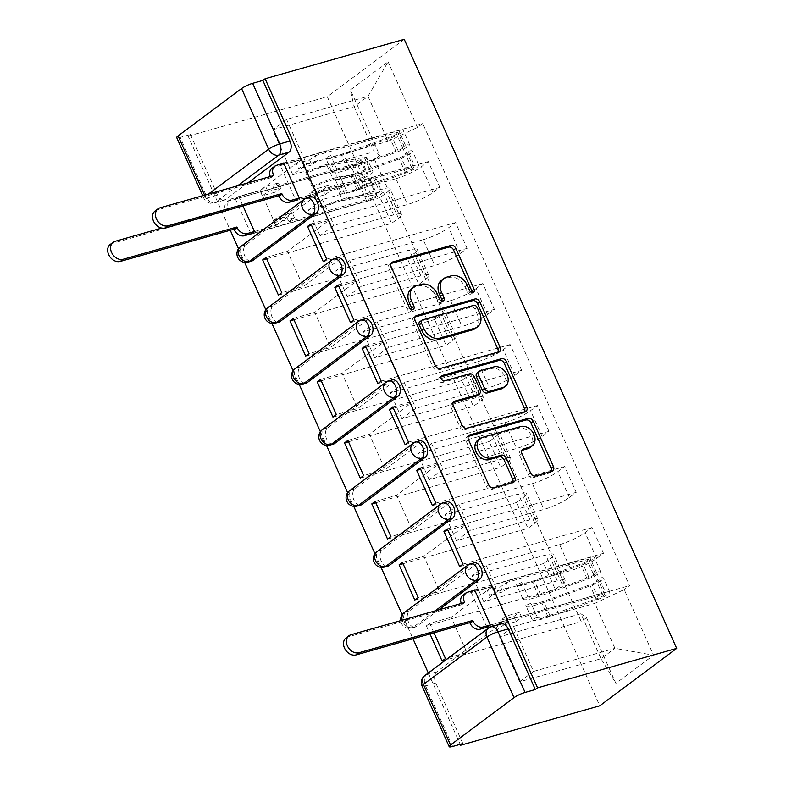 <?xml version="1.0" encoding="UTF-8"?>
<svg xmlns="http://www.w3.org/2000/svg" width="786" height="786" viewBox="0 0 786 786"><rect width="100%" height="100%" fill="white"/><g stroke="black" fill="none" stroke-linecap="round" stroke-linejoin="round"><path stroke-width="0.59" stroke-dasharray="3.93 2.95" d="M441.565 280.199A13.676 10.473 53.3 0 1 444.247 278.883L449.101 277.507A13.676 10.473 53.3 0 1 464.948 286.851L467.306 292.127A2.997 2.289 53.3 0 0 470.775 294.17A2.997 2.289 53.3 0 0 471.364 293.876A2.997 2.289 53.3 0 0 472.111 292.539M390.956 263.507L390.396 263.664A4.274 3.272 53.3 0 0 389.561 264.076A4.274 3.272 53.3 0 0 388.883 268.419L407.119 309.193A2.997 2.289 53.3 0 0 410.587 311.236A2.997 2.289 53.3 0 0 411.176 310.951A2.997 2.289 53.3 0 0 411.923 309.615M411.471 288.737A13.676 10.473 53.3 0 1 414.153 287.411L419.007 286.035A13.676 10.473 53.3 0 1 434.855 295.379L437.213 300.655A2.997 2.289 53.3 0 0 440.681 302.698A2.997 2.289 53.3 0 0 441.27 302.413A2.997 2.289 53.3 0 0 442.017 301.077M474.076 562.914A8.705 5.374 -105.8 0 0 472.956 563.474L409.477 610.84A8.705 5.374 -105.8 0 0 408.484 622.011A8.705 5.374 -105.8 0 0 415.342 627.041A8.705 5.374 -105.8 0 0 416.472 626.481L412.846 627.503A8.705 5.374 74.2 0 1 411.717 628.063A8.705 5.374 74.2 0 1 404.859 623.033A8.705 5.374 74.2 0 1 405.851 611.872L469.33 564.505A8.705 5.374 74.2 0 1 470.45 563.945M446.802 501.93A8.705 5.374 -105.8 0 0 445.682 502.49L382.192 549.856A8.705 5.374 -105.8 0 0 381.2 561.017A8.705 5.374 -105.8 0 0 388.068 566.048M419.518 440.936A8.705 5.374 -105.8 0 0 418.398 441.496L354.908 488.863A8.705 5.374 -105.8 0 0 353.926 500.034A8.705 5.374 -105.8 0 0 360.784 505.064M392.234 379.952A8.705 5.374 -105.8 0 0 391.114 380.512L327.624 427.879A8.705 5.374 -105.8 0 0 326.642 439.04A8.705 5.374 -105.8 0 0 333.5 444.07M364.959 318.959A8.705 5.374 -105.8 0 0 363.83 319.519L300.35 366.885A8.705 5.374 -105.8 0 0 299.358 378.056A8.705 5.374 -105.8 0 0 306.226 383.087M337.675 257.975A8.705 5.374 -105.8 0 0 336.555 258.535L273.066 305.901A8.705 5.374 -105.8 0 0 272.074 317.063A8.705 5.374 -105.8 0 0 278.942 322.093M310.391 196.981A8.705 5.374 -105.8 0 0 309.271 197.541L245.782 244.908A8.705 5.374 -105.8 0 0 244.8 256.079A8.705 5.374 -105.8 0 0 251.658 261.109M462.875 743.595L435.768 682.995A8.705 5.374 74.2 0 1 436.751 671.833L500.24 624.467L490.022 627.366A8.705 5.374 74.2 0 1 491.142 626.806M237.569 185.82L215.276 202.454A8.705 5.374 74.2 0 1 214.156 203.014A8.705 5.374 74.2 0 1 207.298 197.984L180.191 137.393L190.409 134.494L188.168 136.165L230.259 230.259M238.531 248.749L244.633 262.406M265.806 309.743L271.917 323.39M293.09 370.727L299.201 384.383M320.374 431.72L326.475 445.367M347.658 492.704L353.759 506.361M374.932 553.698L381.043 567.345M402.216 614.681L412.994 638.772M428.291 672.983L460.213 744.342M188.168 136.165L327.29 96.707L599.757 705.808M247.796 182.922L225.494 199.556L215.276 202.454A8.705 6.671 53.3 0 1 205.185 196.51L208.428 194.083M404.24 39.3L327.29 96.707M180.191 137.393A8.705 1.572 -24.1 0 1 176.722 137.599M395.947 178.697A20.033 3.616 155.9 0 0 421.434 166.701L428.272 161.592L439.816 187.402L432.978 192.501A20.033 3.616 -24.1 0 1 407.492 204.498L333.971 225.356L320.059 235.731L393.58 214.883A20.033 3.616 -24.1 0 1 401.548 214.401A20.033 3.616 -24.1 0 1 398.423 218.282L391.585 223.381L380.041 197.581L386.889 192.472A20.033 3.616 155.9 0 0 390.003 188.601A20.033 3.616 155.9 0 0 382.035 189.072L308.525 209.931L322.427 199.546L395.947 178.697L407.492 204.498M251.137 234.14L380.041 197.581M254.507 231.624L275.935 225.553L317.436 194.584L301.696 159.401L280.268 165.473L295.88 200.371M296.008 200.666L317.436 194.584M299.368 198.151L428.272 161.592M310.912 223.951L439.816 187.402M311.531 225.336L328.98 220.385L287.47 251.353L303.209 286.536L281.781 292.618M266.041 257.425L287.47 251.353M266.66 258.81L391.585 223.381M423.232 239.691A20.033 3.616 155.9 0 0 448.718 227.685L455.556 222.585L467.1 248.386L460.252 253.495A20.033 3.616 -24.1 0 1 434.776 265.491L361.255 286.34L347.343 296.715L420.864 275.866A20.033 3.616 -24.1 0 1 428.832 275.385A20.033 3.616 -24.1 0 1 425.707 279.266L418.869 284.375L407.325 258.565L414.163 253.465A20.033 3.616 155.9 0 0 417.287 249.584A20.033 3.616 155.9 0 0 409.319 250.066L335.799 270.915L349.711 260.539L423.232 239.691L434.776 265.491M278.421 295.123L407.325 258.565M323.282 261.65L344.72 255.578L303.209 286.536M326.652 259.144L455.556 222.585M338.196 284.945L467.1 248.386M338.815 286.32L356.255 281.378L314.754 312.337L330.493 347.53L309.065 353.602M293.325 318.418L314.754 312.337M293.944 319.794L418.869 284.375M450.516 300.674A20.033 3.616 155.9 0 0 475.992 288.678L482.84 283.569L494.384 309.379L487.536 314.479A20.033 3.616 -24.1 0 1 462.05 326.475L388.53 347.333L374.627 357.709L448.148 336.86A20.033 3.616 -24.1 0 1 456.106 336.379A20.033 3.616 -24.1 0 1 452.991 340.259L446.153 345.359L434.609 319.558L441.447 314.449A20.033 3.616 155.9 0 0 444.571 310.578A20.033 3.616 155.9 0 0 436.603 311.05L363.083 331.898L376.995 321.523L450.516 300.674L462.05 326.475M305.705 356.117L434.609 319.558M350.566 322.643L371.994 316.562L330.493 347.53M353.936 320.128L482.84 283.569M365.47 345.928L494.384 309.379M366.089 347.314L383.539 342.362L342.038 373.33L357.777 408.514L336.349 414.595M320.609 379.402L342.038 373.33M321.228 380.788L446.153 345.359M477.79 361.668A20.033 3.616 155.9 0 0 503.276 349.662L510.124 344.563L521.658 370.363L514.82 375.472A20.033 3.616 -24.1 0 1 489.334 387.469L415.814 408.317L401.911 418.692L475.422 397.844A20.033 3.616 -24.1 0 1 483.39 397.362A20.033 3.616 -24.1 0 1 480.275 401.243L473.427 406.352L461.893 380.542L468.731 375.443A20.033 3.616 155.9 0 0 471.846 371.562A20.033 3.616 155.9 0 0 463.887 372.043L390.367 392.892L404.269 382.517L477.79 361.668L489.334 387.469M332.979 417.101L461.893 380.542M377.85 383.627L399.278 377.555L357.777 408.514M381.21 381.122L510.124 344.563M392.754 406.922L521.658 370.363M393.373 408.298L410.823 403.356L369.322 434.314L385.061 469.507L363.633 475.579M347.893 440.396L369.322 434.314M348.512 441.771L473.427 406.352M505.074 422.652A20.033 3.616 155.9 0 0 530.56 410.656L537.398 405.547L548.942 431.347L542.104 436.456A20.033 3.616 -24.1 0 1 516.618 448.452L443.098 469.311L429.185 479.686L502.706 458.837A20.033 3.616 -24.1 0 1 510.674 458.356A20.033 3.616 -24.1 0 1 507.55 462.227L500.711 467.336L489.167 441.536L496.015 436.427A20.033 3.616 155.9 0 0 499.13 432.555A20.033 3.616 155.9 0 0 491.162 433.027L417.651 453.876L431.553 443.5L505.074 422.652L516.618 448.452M360.263 478.094L489.167 441.536M405.134 444.621L426.562 438.539L385.061 469.507M408.494 442.105L537.398 405.547M420.038 467.906L548.942 431.347M420.657 469.291L438.107 464.339L396.596 495.308L412.336 530.491L390.907 536.573M375.168 501.38L396.596 495.308M375.787 502.765L500.711 467.336M532.358 483.645A20.033 3.616 155.9 0 0 557.844 471.639L564.682 466.54L576.226 492.341L569.378 497.45A20.033 3.616 -24.1 0 1 543.902 509.446L470.382 530.295L456.47 540.67L529.99 519.821A20.033 3.616 -24.1 0 1 537.958 519.34A20.033 3.616 -24.1 0 1 534.834 523.221L527.995 528.33L516.451 502.519L523.289 497.42A20.033 3.616 155.9 0 0 526.414 493.539A20.033 3.616 155.9 0 0 518.446 494.021L444.925 514.869L458.837 504.494L532.358 483.645L543.902 509.446M387.547 539.078L516.451 502.519M432.408 505.604L453.836 499.532L412.336 530.491M435.778 503.099L564.682 466.54M447.322 528.899L576.226 492.341M447.941 530.275L465.381 525.333L423.88 556.292L439.62 591.485L418.191 597.557M402.452 562.373L423.88 556.292M403.071 563.749L527.995 528.33M559.642 544.629A20.033 3.616 155.9 0 0 585.118 532.633L591.966 527.524L603.51 553.324L596.662 558.433A20.033 3.616 -24.1 0 1 571.176 570.43L497.656 591.278L483.754 601.663L557.274 580.815A20.033 3.616 -24.1 0 1 565.232 580.333A20.033 3.616 -24.1 0 1 562.118 584.204L555.28 589.313L543.735 563.513L550.573 558.404A20.033 3.616 155.9 0 0 553.698 554.533A20.033 3.616 155.9 0 0 545.73 555.004L472.209 575.853L486.121 565.478L559.642 544.629L571.176 570.43M414.831 600.072L543.735 563.513M459.692 566.598L481.12 560.516L439.62 591.485M463.062 564.083L591.966 527.524M474.597 589.883L603.51 553.324M473.899 590.404L471.236 592.398L492.665 586.317L451.164 617.285L466.904 652.468L445.475 658.55M433.97 632.818L429.736 623.357L451.164 617.285M429.736 623.357L426.366 625.872L555.28 589.313M486.121 565.478L497.656 591.278M458.837 504.494L470.382 530.295M431.553 443.5L443.098 469.311M404.269 382.517L415.814 408.317M376.995 321.523L388.53 347.333M349.711 260.539L361.255 286.34M322.427 199.546L333.971 225.356M438.765 609.848L416.472 626.481M483.754 601.663L472.209 575.853M456.47 540.67L444.925 514.869M429.185 479.686L417.651 453.876M401.911 418.692L390.367 392.892M374.627 357.709L363.083 331.898M347.343 296.715L335.799 270.915M320.059 235.731L308.525 209.931M292.785 174.738L272.673 129.778L286.576 119.403L368.005 96.314L388.117 141.274L306.687 164.362L292.785 174.738L374.215 151.649L354.103 106.69L368.005 96.314L388.107 61.76L350.418 89.879L379.795 155.559L374.215 151.649M286.576 119.403L306.687 164.362M272.673 129.778L354.103 106.69L350.418 89.879M580.923 613.748L499.493 636.847L513.396 626.471L533.507 671.431L614.947 648.332L601.035 658.707L580.923 613.748L586.503 617.668L581.237 621.598L374.529 159.499L379.795 155.559M586.503 617.668L615.89 683.348L653.579 655.229L624.192 589.549L594.835 603.373L614.947 648.332L653.579 655.229M388.117 141.274L417.484 127.44L422.76 123.51L629.468 585.619L624.192 589.549M417.484 127.44L388.107 61.76M533.507 671.431L519.605 681.806L601.035 658.707L615.89 683.348M513.396 626.471L594.835 603.373M519.605 681.806L499.493 636.847M283.628 162.967L422.76 123.51M282.931 163.488L280.268 165.473M242.992 205.903L238.767 196.441L260.195 190.359L301.696 159.401M238.767 196.441L235.397 198.946L374.529 159.499M426.366 625.872L429.981 633.948M442.105 661.055L581.237 621.598M235.397 198.946L251.009 233.845M490.336 625.067L629.468 585.619M260.195 190.359L275.935 225.553M486.976 627.582L508.404 621.5L466.904 652.468M501.36 623.907A8.705 5.374 -105.8 0 0 500.24 624.467M190.409 134.494L217.516 195.085A8.705 5.374 -105.8 0 0 224.374 200.116A8.705 5.374 -105.8 0 0 225.494 199.556M471.236 592.398L486.848 627.297M344.72 255.578L328.98 220.385M371.994 316.562L356.255 281.378M399.278 377.555L383.539 342.362M426.562 438.539L410.823 403.356M453.836 499.532L438.107 464.339M481.12 560.516L465.381 525.333M508.404 621.5L492.665 586.317M414.9 317.043L414.35 317.2A4.274 3.272 53.3 0 0 413.505 317.613A4.274 3.272 53.3 0 0 412.827 321.955L433.086 367.239A4.274 3.272 53.3 0 0 438.038 370.157L496.28 353.631A4.274 3.272 53.3 0 0 497.125 353.228A4.274 3.272 53.3 0 0 497.97 352.118M475.216 328.568A13.676 10.473 53.3 0 0 477.397 314.665L474.901 309.104A2.997 2.289 53.3 0 0 471.443 307.061L473.683 305.39M419.724 321.847A2.997 2.289 53.3 0 1 420.314 321.562L471.443 307.061M453.178 402.619L452.628 402.776A4.274 3.272 53.3 0 0 451.783 403.189A4.274 3.272 53.3 0 0 451.105 407.531L459.771 426.906A4.274 3.272 53.3 0 0 464.732 429.824L522.975 413.308A4.274 3.272 53.3 0 0 523.82 412.896A4.274 3.272 53.3 0 0 524.665 411.795M477.092 395.663A4.274 3.272 53.3 0 0 477.77 391.32L472.022 378.459A4.274 3.272 53.3 0 0 467.061 375.541L442.469 382.517L444.719 380.846M441.015 376.877L440.072 377.142A2.997 2.289 53.3 0 0 439.482 377.437A2.997 2.289 53.3 0 0 439.197 380.846A2.997 2.289 53.3 0 0 442.469 382.517M503.011 388.019A11.436 8.754 53.3 0 0 504.091 374.971A11.436 8.754 53.3 0 0 491.574 368.595L493.824 366.915M477.23 372.839A4.274 3.272 53.3 0 1 478.065 372.426L491.574 368.595M521.776 450.407L521.226 450.565A4.274 3.272 53.3 0 0 520.391 450.977A4.274 3.272 53.3 0 0 519.703 455.32L528.379 474.695A4.274 3.272 53.3 0 0 533.33 477.613L549.669 472.985A4.274 3.272 53.3 0 0 550.505 472.573A4.274 3.272 53.3 0 0 551.359 471.462M529.862 447.647A11.436 8.754 53.3 0 0 530.943 434.599A11.436 8.754 53.3 0 0 518.436 428.223L520.676 426.543M477.839 440.199A11.436 8.754 53.3 0 1 480.089 439.089L518.436 428.223M468.289 436.387L467.729 436.544A4.274 3.272 53.3 0 0 466.894 436.957A4.274 3.272 53.3 0 0 466.216 441.3L486.465 486.583A4.274 3.272 53.3 0 0 491.417 489.501L511.165 483.901A4.274 3.272 53.3 0 0 512 483.488A4.274 3.272 53.3 0 0 512.855 482.388M254.458 231.526L275.621 225.523L273.351 220.434L278.951 216.258L281.231 221.338L294.416 217.594L288.806 221.78L286.536 216.7L273.351 220.434M275.621 225.523L281.231 221.338M262.327 195.812L260.058 190.723L265.668 186.537L267.938 191.627L262.327 195.812L275.513 192.069L273.243 186.989L354.014 164.078A5.227 0.943 155.9 0 0 359.114 161.926A5.227 0.943 155.9 0 0 361.481 159.941A5.227 0.943 155.9 0 0 360.342 159.843L327.114 165.758A20.465 3.694 155.9 0 0 307.277 173.058L313.575 187.137A20.465 3.694 -24.1 0 1 333.402 179.837L366.64 173.912A5.227 0.943 -24.1 0 1 367.769 174.011A5.227 0.943 -24.1 0 1 365.411 176.005A5.227 0.943 -24.1 0 1 360.312 178.157L363.279 184.798L360.371 186.98L366.659 201.049L251.834 233.609M288.806 221.78L369.577 198.878A5.227 0.943 155.9 0 0 374.676 196.716A5.227 0.943 155.9 0 0 377.044 194.731A5.227 0.943 155.9 0 0 375.914 194.633L342.676 200.558A20.465 3.694 155.9 0 0 322.84 207.858L321.297 207.455A26.125 4.716 -24.1 0 1 346.616 198.141L379.854 192.216A10.886 1.965 -24.1 0 1 382.212 192.423A10.886 1.965 -24.1 0 1 377.29 196.559A10.886 1.965 -24.1 0 1 366.659 201.049M322.84 207.858L316.542 193.778A20.465 3.694 -24.1 0 1 336.379 186.479L369.617 180.554A5.227 0.943 -24.1 0 1 370.746 180.662A5.227 0.943 -24.1 0 1 368.379 182.647A5.227 0.943 -24.1 0 1 363.279 184.798L369.577 198.878M316.542 193.778L314.999 193.376L321.297 207.455M314.999 193.376A26.125 4.716 -24.1 0 1 340.318 184.062L373.556 178.137A10.886 1.965 -24.1 0 1 375.914 178.343A10.886 1.965 -24.1 0 1 370.992 182.49A10.886 1.965 -24.1 0 1 360.371 186.98L357.394 180.328A10.886 1.965 -24.1 0 0 368.015 175.848A10.886 1.965 -24.1 0 0 372.937 171.702A10.886 1.965 -24.1 0 0 370.579 171.495L337.351 177.42A26.125 4.716 -24.1 0 0 312.022 186.734L313.575 187.137M260.058 190.723L231.703 198.77A8.705 6.671 53.3 0 0 229.993 199.605A8.705 6.671 53.3 0 0 228.608 208.457L228.873 209.047L161.72 228.087M307.277 173.058L305.734 172.655L312.022 186.734M305.734 172.655A26.125 4.716 -24.1 0 1 331.053 163.341L364.291 157.416A10.886 1.965 -24.1 0 1 366.64 157.622A10.886 1.965 -24.1 0 1 361.717 161.769A10.886 1.965 -24.1 0 1 351.096 166.259L228.785 200.941L231.703 198.77M110.246 244.436A10.012 7.673 -126.7 0 1 112.211 243.473L225.955 211.218L225.69 210.628A8.705 6.671 -126.7 0 1 227.075 201.786A8.705 6.671 -126.7 0 1 228.785 200.941M267.938 191.627L281.123 187.883L278.853 182.804L265.668 186.537M278.853 182.804L273.243 186.989M281.123 187.883L275.513 192.069M294.416 217.594L292.146 212.515L286.536 216.7M292.146 212.515L278.951 216.258M354.014 164.078L360.312 178.157L357.394 180.328L351.096 166.259M225.955 211.218L228.873 209.047M273.734 175.563L270.816 177.744L270.561 177.155A8.705 6.671 -126.7 0 1 270.305 176.545M271.946 168.302A8.705 6.671 -126.7 0 1 273.656 167.467L302.011 159.43L304.28 164.51L298.67 168.695L296.401 163.616L309.586 159.872L315.196 155.687L317.465 160.766L304.28 164.51M302.011 159.43L296.401 163.616M315.294 189.141L317.573 194.221L311.963 198.406L309.684 193.327L315.294 189.141L328.489 185.398L330.759 190.487L411.53 167.575A5.227 0.943 -24.1 0 1 413.603 167.447A5.227 0.943 -24.1 0 1 407.286 171.23L358.897 188.453A20.465 3.694 -24.1 0 1 346.312 190.379A20.465 3.694 -24.1 0 1 346.302 190.35L340.004 176.28A20.465 3.694 155.9 0 0 340.014 176.3A20.465 3.694 155.9 0 0 352.6 174.374L400.988 157.151A5.227 0.943 155.9 0 0 407.315 153.378A5.227 0.943 155.9 0 0 405.232 153.506L402.265 146.854L405.173 144.683L398.885 130.604L283.756 163.252M315.196 155.687L395.967 132.785A5.227 0.943 -24.1 0 1 398.04 132.657A5.227 0.943 -24.1 0 1 391.713 136.43L343.335 153.653A20.465 3.694 -24.1 0 1 330.749 155.579A20.465 3.694 -24.1 0 1 330.739 155.559L325.561 157.858A26.125 4.716 155.9 0 0 325.581 157.888A26.125 4.716 155.9 0 0 341.645 155.441L390.033 138.208A10.886 1.965 155.9 0 0 403.208 130.348A10.886 1.965 155.9 0 0 398.885 130.604M337.037 169.658L330.749 155.579L337.027 169.629A20.465 3.694 155.9 0 0 337.037 169.658A20.465 3.694 155.9 0 0 349.623 167.732L398.011 150.509A5.227 0.943 155.9 0 0 404.338 146.727A5.227 0.943 155.9 0 0 402.265 146.854L395.967 132.785M337.027 169.629L331.859 171.938L325.561 157.858M331.859 171.938A26.125 4.716 155.9 0 0 331.869 171.967A26.125 4.716 155.9 0 0 347.943 169.511L396.331 152.287A10.886 1.965 155.9 0 0 409.506 144.418A10.886 1.965 155.9 0 0 405.173 144.683L408.15 151.325A10.886 1.965 155.9 0 1 412.483 151.069A10.886 1.965 155.9 0 1 399.298 158.929L350.91 176.152A26.125 4.716 155.9 0 1 334.846 178.609A26.125 4.716 155.9 0 1 334.836 178.579L340.004 176.28M317.573 194.221L296.705 200.135M155.117 210.962A10.012 7.673 -126.7 0 1 157.082 210L270.816 177.744M346.302 190.35L341.124 192.658L334.836 178.579M334.846 178.609L341.144 192.688A26.125 4.716 155.9 0 0 341.144 192.688A26.125 4.716 155.9 0 0 357.208 190.232L405.596 173.008A10.886 1.965 155.9 0 0 418.771 165.139A10.886 1.965 155.9 0 0 414.448 165.404L299.319 198.052M309.684 193.327L322.879 189.583L325.149 194.663L311.963 198.406M325.149 194.663L330.759 190.487M322.879 189.583L328.489 185.398M309.586 159.872L311.855 164.952L317.465 160.766M311.855 164.952L298.67 168.695M411.53 167.575L405.232 153.506L408.15 151.325L414.448 165.404M464.703 602.489L461.795 604.66L461.529 604.08A8.705 6.671 -126.7 0 1 461.274 603.461M462.915 595.228A8.705 6.671 -126.7 0 1 464.624 594.383L492.979 586.346L495.249 591.426L489.639 595.611L487.369 590.532L500.554 586.788L506.164 582.603L508.434 587.692L495.249 591.426M492.979 586.346L487.369 590.532M506.263 616.057L508.542 621.146L502.932 625.322L500.662 620.242L506.263 616.057L519.458 612.323L521.727 617.403L602.498 594.491A5.227 0.943 -24.1 0 1 604.581 594.373A5.227 0.943 -24.1 0 1 598.254 598.146L549.866 615.369A20.465 3.694 -24.1 0 1 537.28 617.295A20.465 3.694 -24.1 0 1 537.27 617.275L530.972 603.196A20.465 3.694 155.9 0 0 530.982 603.226A20.465 3.694 155.9 0 0 543.568 601.3L591.956 584.077A5.227 0.943 155.9 0 0 598.284 580.294A5.227 0.943 155.9 0 0 596.201 580.422L593.233 573.78L596.152 571.599L589.854 557.529L474.724 590.178M506.164 582.603L586.936 559.701A5.227 0.943 -24.1 0 1 589.009 559.573A5.227 0.943 -24.1 0 1 582.691 563.356L534.303 580.579A20.465 3.694 -24.1 0 1 521.717 582.505A20.465 3.694 -24.1 0 1 521.707 582.475L516.53 584.784A26.125 4.716 155.9 0 0 516.549 584.813A26.125 4.716 155.9 0 0 532.613 582.357L581.001 565.134A10.886 1.965 155.9 0 0 594.177 557.264A10.886 1.965 155.9 0 0 589.854 557.529M521.707 582.475L527.995 596.554A20.465 3.694 155.9 0 0 528.015 596.574A20.465 3.694 155.9 0 0 540.601 594.648L588.979 577.425A5.227 0.943 155.9 0 0 595.307 573.652A5.227 0.943 155.9 0 0 593.233 573.78L586.936 559.701M521.717 582.505L528.015 596.574L522.828 598.853L516.53 584.784M522.828 598.853A26.125 4.716 155.9 0 0 522.847 598.883A26.125 4.716 155.9 0 0 538.911 596.427L587.299 579.203A10.886 1.965 155.9 0 0 600.475 571.343A10.886 1.965 155.9 0 0 596.152 571.599L599.119 578.25A10.886 1.965 155.9 0 1 603.452 577.985A10.886 1.965 155.9 0 1 590.266 585.855L541.888 603.078A26.125 4.716 155.9 0 1 525.814 605.534A26.125 4.716 155.9 0 1 525.805 605.505L530.972 603.196L537.28 617.295M508.542 621.146L487.674 627.061M346.086 637.888A10.012 7.673 -126.7 0 1 348.051 636.915L461.795 604.66M537.27 617.275L532.102 619.574L525.805 605.505M532.102 619.574A26.125 4.716 155.9 0 0 532.112 619.604A26.125 4.716 155.9 0 0 548.176 617.148L596.564 599.924A10.886 1.965 155.9 0 0 609.749 592.055A10.886 1.965 155.9 0 0 605.417 592.32L490.297 624.968M500.662 620.242L513.847 616.499L516.117 621.588L502.932 625.322M516.117 621.588L521.727 617.403M513.847 616.499L519.458 612.323M500.554 586.788L502.834 591.878L508.434 587.692M502.834 591.878L489.639 595.611M602.498 594.491L596.201 580.422L599.119 578.25L605.417 592.32M409.477 610.84L405.851 611.872A8.705 6.671 53.3 0 0 404.142 612.707M384.442 567.079A8.705 5.374 74.2 0 1 377.575 562.049A8.705 5.374 74.2 0 1 378.567 550.878L442.046 503.512A8.705 5.374 74.2 0 1 443.176 502.952M382.192 549.856L378.567 550.878A8.705 6.671 53.3 0 0 376.858 551.723M357.158 506.086A8.705 5.374 74.2 0 1 350.291 501.055A8.705 5.374 74.2 0 1 351.283 489.894L414.772 442.528A8.705 5.374 74.2 0 1 415.892 441.968M354.908 488.863L351.283 489.894A8.705 6.671 53.3 0 0 349.574 490.729M329.874 445.102A8.705 5.374 74.2 0 1 323.017 440.072A8.705 5.374 74.2 0 1 323.999 428.901L387.488 381.534A8.705 5.374 74.2 0 1 388.608 380.974M327.624 427.879L323.999 428.901A8.705 6.671 53.3 0 0 322.289 429.745M302.59 384.108A8.705 5.374 74.2 0 1 295.733 379.078A8.705 5.374 74.2 0 1 296.725 367.917L360.204 320.55A8.705 5.374 74.2 0 1 361.324 319.99M300.35 366.885L296.725 367.917A8.705 6.671 53.3 0 0 295.015 368.752M275.316 323.125A8.705 5.374 74.2 0 1 268.448 318.094A8.705 5.374 74.2 0 1 269.441 306.923L332.92 259.557A8.705 5.374 74.2 0 1 334.05 258.997M273.066 305.901L269.441 306.923A8.705 6.671 53.3 0 0 267.731 307.768M248.032 262.131A8.705 5.374 74.2 0 1 241.164 257.101A8.705 5.374 74.2 0 1 242.157 245.939L305.646 198.573A8.705 5.374 74.2 0 1 306.766 198.013M245.782 244.908L242.157 245.939A8.705 6.671 53.3 0 0 240.447 246.775M436.751 671.833L426.533 674.732L490.022 627.366A8.705 6.671 -126.7 0 0 488.312 628.201M204.596 195.174L205.185 196.51A8.705 1.572 155.9 0 0 203.829 198.19A8.705 1.572 155.9 0 0 207.298 197.984L217.516 195.085M534.834 523.221L523.289 497.42M507.55 462.227L496.015 436.427M480.275 401.243L468.731 375.443M452.991 340.259L441.447 314.449M425.707 279.266L414.163 253.465M398.423 218.282L386.889 192.472M562.118 584.204L550.573 558.404M435.139 610.869L412.846 627.503A8.705 6.671 -126.7 0 1 402.746 621.559A8.705 6.671 53.3 0 1 402.255 620.203M472.956 563.474L469.33 564.505A8.705 6.671 -126.7 0 0 467.621 565.34M445.682 502.49L442.046 503.512A8.705 6.671 -126.7 0 0 440.337 504.357M418.398 441.496L414.772 442.528A8.705 6.671 -126.7 0 0 413.063 443.363M391.114 380.512L387.488 381.534A8.705 6.671 -126.7 0 0 385.779 382.379M363.83 319.519L360.204 320.55A8.705 6.671 -126.7 0 0 358.495 321.386M336.555 258.535L332.92 259.557A8.705 6.671 -126.7 0 0 331.211 260.402M309.271 197.541L305.646 198.573A8.705 6.671 -126.7 0 0 303.936 199.408M557.274 580.815L545.73 555.004M529.99 519.821L518.446 494.021M569.378 497.45L557.844 471.639M502.706 458.837L491.162 433.027M542.104 436.456L530.56 410.656M475.422 397.844L463.887 372.043M514.82 375.472L503.276 349.662M448.148 336.86L436.603 311.05M487.536 314.479L475.992 288.678M420.864 275.866L409.319 250.066M460.252 253.495L448.718 227.685M393.58 214.883L382.035 189.072M432.978 192.501L421.434 166.701M596.662 558.433L585.118 532.633M435.768 682.995L425.55 685.893A8.705 5.374 74.2 0 1 426.533 674.732A8.705 6.671 -126.7 0 0 424.823 675.567M452.648 746.494L425.55 685.893A8.705 1.572 155.9 0 1 422.082 686.099M464.948 286.851L467.189 285.171M449.101 277.507L451.341 275.827M444.247 278.883L446.487 277.203M437.213 300.655L439.462 298.985M434.855 295.379L437.095 293.709M419.007 286.035L421.247 284.365M414.153 287.411L416.393 285.74M407.119 309.193L409.359 307.523M388.883 268.419L391.123 266.749M390.396 263.664L391.173 263.094M467.306 292.127L469.556 290.447M496.28 353.631L498.53 351.961M438.038 370.157L440.278 368.477M433.086 367.239L435.326 365.559M412.827 321.955L415.067 320.275M414.35 317.2L415.116 316.62M474.901 309.104L477.151 307.434M420.314 321.562L422.554 319.882M477.397 314.665L479.637 312.995M522.975 413.308L525.225 411.638M464.732 429.824L466.972 428.154M459.771 426.906L462.021 425.236M451.105 407.531L453.345 405.851M452.628 402.776L453.394 402.196M477.77 391.32L480.01 389.65M472.022 378.459L474.263 376.789M467.061 375.541L469.311 373.871M440.072 377.142L441.28 376.239M478.065 372.426L480.315 370.746M528.379 474.695L530.619 473.025M519.703 455.32L521.953 453.64M521.226 450.565L521.992 449.985M480.089 439.089L482.329 437.419M511.165 483.901L513.405 482.231M491.417 489.501L493.667 487.821M486.465 486.583L488.715 484.903M466.216 441.3L468.456 439.62M467.729 436.544L468.505 435.965M549.669 472.985L551.91 471.305M533.33 477.613L535.571 475.943M369.617 180.554L375.914 194.633M336.379 186.479L342.676 200.558M340.318 184.062L346.616 198.141M373.556 178.137L379.854 192.216M360.342 159.843L366.64 173.912M327.114 165.758L333.402 179.837M331.053 163.341L337.351 177.42M364.291 157.416L370.579 171.495M225.69 210.628L228.608 208.457M112.211 243.473L115.129 241.302M272.044 176.044L270.561 177.155M398.011 150.509L391.713 136.43M349.623 167.732L343.335 153.653M347.943 169.511L341.645 155.441M396.331 152.287L390.033 138.208M407.286 171.23L400.988 157.151M358.897 188.453L352.6 174.374M357.208 190.232L350.91 176.152M405.596 173.008L399.298 158.929M276.574 165.296L273.656 167.467M160 207.828L157.082 210M463.013 602.97L461.529 604.08M588.979 577.425L582.691 563.356M540.601 594.648L534.303 580.579M538.911 596.427L532.613 582.357M587.299 579.203L581.001 565.134M598.254 598.146L591.956 584.077M549.866 615.369L543.568 601.3M548.176 617.148L541.888 603.078M596.564 599.924L590.266 585.855M467.542 592.212L464.624 594.383M350.969 634.744L348.051 636.915M471.364 293.876L473.604 292.205M411.176 310.951L413.416 309.271M441.27 302.413L443.51 300.743M415.342 627.041L411.717 628.063A8.705 8.705 0 0 1 400.693 620.645M565.232 580.333L553.698 554.533M537.958 519.34L526.414 493.539M510.674 458.356L499.13 432.555M483.39 397.362L471.846 371.562M456.106 336.379L444.571 310.578M428.832 275.385L417.287 249.584M401.548 214.401L390.003 188.601M224.374 200.116L214.156 203.014A8.705 8.705 0 0 1 203.829 198.19L202.719 195.704M389.561 264.076L391.801 262.406M413.505 317.613L415.755 315.933M497.125 353.228L499.365 351.548M523.82 412.896L526.06 411.225M451.783 403.189L454.033 401.508M439.482 377.437L441.722 375.757M520.391 450.977L522.631 449.297M512 483.488L514.24 481.818M466.894 436.957L469.134 435.277M550.505 472.573L552.755 470.893M370.746 180.662L377.044 194.731M375.914 178.343L382.212 192.423M361.481 159.941L367.769 174.011M366.64 157.622L372.937 171.702M227.075 201.786L229.993 199.605M404.338 146.727L398.04 132.657M331.869 171.967L325.581 157.888M409.506 144.418L403.208 130.348M413.603 167.447L407.315 153.378M346.312 190.379L340.014 176.3M418.771 165.139L412.483 151.069M595.307 573.652L589.009 559.573M522.847 598.883L516.549 584.813M600.475 571.343L594.177 557.264M604.581 594.373L598.284 580.294M532.112 619.604L525.814 605.534M609.749 592.055L603.452 577.985"/><path stroke-width="1.18" d="M473.025 292.49A2.997 2.289 53.3 0 0 473.604 292.205A2.997 2.289 53.3 0 0 474.086 289.169L455.841 248.396A4.274 3.272 53.3 0 0 450.889 245.468L392.646 261.993A4.274 3.272 53.3 0 0 391.801 262.406A4.274 3.272 53.3 0 0 391.123 266.749L409.359 307.523A2.997 2.289 53.3 0 0 412.827 309.566A2.997 2.289 53.3 0 0 413.416 309.271A2.997 2.289 53.3 0 0 413.898 306.235L411.53 300.959A13.676 10.473 53.3 0 1 413.711 287.057A13.676 10.473 53.3 0 1 416.393 285.74L421.247 284.365A13.676 10.473 53.3 0 1 437.095 293.709L439.462 298.985A2.997 2.289 53.3 0 0 442.921 301.028A2.997 2.289 53.3 0 0 443.51 300.743A2.997 2.289 53.3 0 0 443.992 297.697L441.624 292.421A13.676 10.473 53.3 0 1 443.805 278.529A13.676 10.473 53.3 0 1 446.487 277.203L451.341 275.827A13.676 10.473 53.3 0 1 467.189 285.171L469.556 290.447A2.997 2.289 53.3 0 0 473.025 292.49M472.111 292.539A2.997 2.289 53.3 0 0 471.836 290.84L453.601 250.066A4.274 3.272 53.3 0 0 448.649 247.148L390.956 263.507M411.923 309.615A2.997 2.289 53.3 0 0 411.648 307.906L409.29 302.63L411.53 300.959M442.017 301.077A2.997 2.289 53.3 0 0 441.742 299.378L439.384 294.102L441.624 292.421M530.619 473.025A4.274 3.272 53.3 0 0 535.571 475.943L551.91 471.305A4.274 3.272 53.3 0 0 552.755 470.893A4.274 3.272 53.3 0 0 553.432 466.55L533.173 421.267A4.274 3.272 53.3 0 0 528.221 418.349L469.979 434.864A4.274 3.272 53.3 0 0 469.134 435.277A4.274 3.272 53.3 0 0 468.456 439.62L488.715 484.903A4.274 3.272 53.3 0 0 493.667 487.821L513.405 482.231A4.274 3.272 53.3 0 0 514.24 481.818A4.274 3.272 53.3 0 0 514.928 477.475L506.253 458.091A4.274 3.272 53.3 0 0 501.301 455.173L491.515 457.953A11.436 8.754 53.3 0 1 478.998 451.567A11.436 8.754 53.3 0 1 480.089 438.519A11.436 8.754 53.3 0 1 482.329 437.419L520.676 426.543A11.436 8.754 53.3 0 1 533.183 432.929A11.436 8.754 53.3 0 1 532.102 445.976A11.436 8.754 53.3 0 1 529.862 447.077L523.466 448.885A4.274 3.272 53.3 0 0 522.631 449.297A4.274 3.272 53.3 0 0 521.953 453.64L530.619 473.025M676.697 648.401L537.575 687.858L265.108 78.757L404.24 39.3L676.697 648.401L599.757 705.808L460.625 745.266L460.213 744.342M498.53 351.961A4.274 3.272 53.3 0 0 499.365 351.548A4.274 3.272 53.3 0 0 500.043 347.206L479.794 301.922A4.274 3.272 53.3 0 0 474.842 299.004L416.59 315.52A4.274 3.272 53.3 0 0 415.755 315.933A4.274 3.272 53.3 0 0 415.067 320.275L435.326 365.559A4.274 3.272 53.3 0 0 440.278 368.477L498.53 351.961M506.489 361.599L526.738 406.883A4.274 3.272 53.3 0 1 526.06 411.225A4.274 3.272 53.3 0 1 525.225 411.638L466.972 428.154A4.274 3.272 53.3 0 1 462.021 425.236L453.345 405.851A4.274 3.272 53.3 0 1 454.033 401.508A4.274 3.272 53.3 0 1 454.868 401.096L478.497 394.395A4.274 3.272 53.3 0 0 479.332 393.992A4.274 3.272 53.3 0 0 480.01 389.65L474.263 376.789A4.274 3.272 53.3 0 0 469.311 373.871L444.719 380.846A2.997 2.289 53.3 0 1 441.437 379.176A2.997 2.289 53.3 0 1 441.722 375.757A2.997 2.289 53.3 0 1 442.312 375.472L501.527 358.681A4.274 3.272 53.3 0 1 506.489 361.599L504.239 363.27L524.498 408.553L526.738 406.883M230.259 230.259L238.531 248.749M244.633 262.406L265.806 309.743M271.917 323.39L293.09 370.727M299.201 384.383L320.374 431.72M326.475 445.367L347.658 492.704M353.759 506.361L374.932 553.698M381.043 567.345L402.216 614.681M412.994 638.772L428.291 672.983M537.575 687.858L535.335 689.528L525.107 692.427A8.705 1.572 155.9 0 0 514.034 697.644L450.545 745.01A8.705 1.572 155.9 0 0 449.189 746.7A8.705 1.572 155.9 0 0 452.648 746.494L462.875 743.595L460.625 745.266M265.108 78.757L262.868 80.427L289.975 141.028A8.705 5.374 74.2 0 1 288.983 152.189L247.796 182.922M208.428 194.083L268.674 149.144L241.567 88.543L178.078 135.909L204.596 195.174M241.567 88.543A8.705 1.572 -24.1 0 1 252.65 83.326L279.757 143.926A8.705 5.374 74.2 0 1 278.765 155.088L237.569 185.82M262.868 80.427L252.65 83.326M202.719 195.704L176.722 137.599A8.705 1.572 -24.1 0 1 178.078 135.909M251.009 233.845L254.507 231.624L242.992 205.903M295.88 200.371L299.368 198.151L283.628 162.967L282.931 163.488M307.542 226.466L323.282 261.65L326.652 259.144L310.912 223.951L307.542 226.466L311.531 225.336M262.681 259.94L278.421 295.123L281.781 292.618L266.041 257.425L262.681 259.94L266.66 258.81M334.826 287.45L350.566 322.643L353.936 320.128L338.196 284.945L334.826 287.45L338.815 286.32M289.965 320.924L305.705 356.117L309.065 353.602L293.325 318.418L289.965 320.924L293.944 319.794M362.11 348.444L377.85 383.627L381.21 381.122L365.47 345.928L362.11 348.444L366.089 347.314M317.239 381.917L332.979 417.101L336.349 414.595L320.609 379.402L317.239 381.917L321.228 380.788M389.394 409.427L405.134 444.621L408.494 442.105L392.754 406.922L389.394 409.427L393.373 408.298M344.523 442.901L360.263 478.094L363.633 475.579L347.893 440.396L344.523 442.901L348.512 441.771M416.668 470.421L432.408 505.604L435.778 503.099L420.038 467.906L416.668 470.421L420.657 469.291M371.807 503.895L387.547 539.078L390.907 536.573L375.168 501.38L371.807 503.895L375.787 502.765M443.952 531.405L459.692 566.598L463.062 564.083L447.322 528.899L443.952 531.405L447.941 530.275M399.091 564.879L414.831 600.072L418.191 597.557L402.452 562.373L399.091 564.879L403.071 563.749M486.848 627.297L490.336 625.067L474.597 589.883L473.899 590.404M479.951 579.115L476.326 580.137A8.705 5.374 74.2 0 0 477.692 569.899A8.705 5.374 74.2 0 0 470.45 563.945L474.076 562.914A8.705 5.374 -105.8 0 1 481.317 568.868A8.705 5.374 -105.8 0 1 479.951 579.115L438.765 609.848M452.677 518.121L449.042 519.153A8.705 5.374 74.2 0 0 450.407 508.915A8.705 5.374 74.2 0 0 443.176 502.952L446.802 501.93A8.705 5.374 -105.8 0 1 454.033 507.884A8.705 5.374 -105.8 0 1 452.677 518.121L389.188 565.488L385.562 566.519A8.705 5.374 74.2 0 1 384.442 567.079L388.068 566.048A8.705 5.374 -105.8 0 0 389.188 565.488M425.393 457.138L421.768 458.159A8.705 5.374 74.2 0 0 423.123 447.922A8.705 5.374 74.2 0 0 415.892 441.968L419.518 440.936A8.705 5.374 -105.8 0 1 426.749 446.89A8.705 5.374 -105.8 0 1 425.393 457.138L361.904 504.504L358.278 505.526A8.705 5.374 74.2 0 1 357.158 506.086L360.784 505.064A8.705 5.374 -105.8 0 0 361.904 504.504M398.109 396.144L394.484 397.176A8.705 5.374 74.2 0 0 395.849 386.938A8.705 5.374 74.2 0 0 388.608 380.974L392.234 379.952A8.705 5.374 -105.8 0 1 399.475 385.906A8.705 5.374 -105.8 0 1 398.109 396.144L334.62 443.51L330.994 444.542A8.705 5.374 74.2 0 1 329.874 445.102L333.5 444.07A8.705 5.374 -105.8 0 0 334.62 443.51M370.825 335.16L367.2 336.192A8.705 5.374 74.2 0 0 368.565 325.944A8.705 5.374 74.2 0 0 361.324 319.99L364.959 318.959A8.705 5.374 -105.8 0 1 372.191 324.913A8.705 5.374 -105.8 0 1 370.825 335.16L307.346 382.527L303.72 383.548A8.705 5.374 74.2 0 1 302.59 384.108L306.226 383.087A8.705 5.374 -105.8 0 0 307.346 382.527M343.551 274.167L339.916 275.198A8.705 5.374 74.2 0 0 341.281 264.961A8.705 5.374 74.2 0 0 334.05 258.997L337.675 257.975A8.705 5.374 -105.8 0 1 344.907 263.929A8.705 5.374 -105.8 0 1 343.551 274.167L280.062 321.533L276.436 322.565A8.705 5.374 74.2 0 1 275.316 323.125L278.942 322.093A8.705 5.374 -105.8 0 0 280.062 321.533M316.267 213.183L312.641 214.214A8.705 5.374 74.2 0 0 313.997 203.967A8.705 5.374 74.2 0 0 306.766 198.013L310.391 196.981A8.705 5.374 -105.8 0 1 317.632 202.935A8.705 5.374 -105.8 0 1 316.267 213.183L252.778 260.549L249.152 261.571A8.705 5.374 74.2 0 1 248.032 262.131L251.658 261.109A8.705 5.374 -105.8 0 0 252.778 260.549M429.981 633.948L442.105 661.055L445.475 658.55L433.97 632.818M535.335 689.528L508.228 628.938A8.705 5.374 -105.8 0 0 501.36 623.907L491.142 626.806A8.705 5.374 74.2 0 1 498 631.836L525.107 692.427M443.805 278.529L441.565 280.199A13.676 10.473 53.3 0 0 439.384 294.102M413.711 287.057L411.471 288.737A13.676 10.473 53.3 0 0 409.29 302.63M497.97 352.118A4.274 3.272 53.3 0 0 497.803 348.876L477.544 303.602A4.274 3.272 53.3 0 0 472.592 300.674L414.9 317.043M477.151 307.434A2.997 2.289 53.3 0 0 473.683 305.39L422.554 319.882A2.997 2.289 53.3 0 0 421.964 320.177A2.997 2.289 53.3 0 0 421.493 323.213L423.978 328.784A13.676 10.473 53.3 0 0 439.826 338.127L474.773 328.214A13.676 10.473 53.3 0 0 477.466 326.897A13.676 10.473 53.3 0 0 479.637 312.995L477.151 307.434M421.964 320.177L419.724 321.847A2.997 2.289 53.3 0 0 419.243 324.893L421.493 323.213M477.466 326.897L475.216 328.568A13.676 10.473 53.3 0 1 472.533 329.884L437.586 339.798A13.676 10.473 53.3 0 1 421.738 330.454L419.243 324.893M524.665 411.795A4.274 3.272 53.3 0 0 524.498 408.553M453.178 402.619L476.247 396.075A4.274 3.272 53.3 0 0 477.092 395.663L479.332 393.992M441.015 376.877L499.287 360.352L501.527 358.681M503.001 387.449A11.436 8.754 53.3 0 0 505.251 386.348A11.436 8.754 53.3 0 0 506.331 373.301A11.436 8.754 53.3 0 0 493.824 366.915L480.315 370.746A4.274 3.272 53.3 0 0 479.47 371.159A4.274 3.272 53.3 0 0 478.792 375.502L484.54 388.363A4.274 3.272 53.3 0 0 489.491 391.281L503.001 387.449L500.761 389.119A11.436 8.754 53.3 0 0 503.011 388.019L505.251 386.348M479.47 371.159L477.23 372.839A4.274 3.272 53.3 0 0 476.552 377.182L478.792 375.502M500.761 389.119L487.251 392.951A4.274 3.272 53.3 0 1 482.299 390.033L476.552 377.182M504.239 363.27A4.274 3.272 53.3 0 0 499.287 360.352M532.102 445.976L529.862 447.647A11.436 8.754 53.3 0 1 527.612 448.747L521.776 450.407M480.089 438.519L477.839 440.199A11.436 8.754 53.3 0 0 476.758 453.247A11.436 8.754 53.3 0 0 489.265 459.623L491.515 457.953M512.855 482.388A4.274 3.272 53.3 0 0 512.678 479.146L504.013 459.771A4.274 3.272 53.3 0 0 499.061 456.843L489.265 459.623M551.359 471.462A4.274 3.272 53.3 0 0 551.192 468.23L530.933 422.947A4.274 3.272 53.3 0 0 525.981 420.029L468.289 436.387M251.834 233.609L244.348 235.741A8.705 6.671 -126.7 0 1 234.257 229.787L234.002 229.198L236.91 227.026L237.176 227.616A8.705 6.671 53.3 0 0 247.266 233.56L254.458 231.526M161.72 228.087L115.129 241.302A10.012 7.673 53.3 0 0 113.164 242.265A10.012 7.673 53.3 0 0 112.211 253.691A10.012 7.673 53.3 0 0 123.176 259.282L236.91 227.026M234.002 229.198L120.258 261.453A10.012 7.673 -126.7 0 1 109.303 255.872A10.012 7.673 -126.7 0 1 110.246 244.436L113.164 242.265M283.756 163.252L276.574 165.296A8.705 6.671 53.3 0 0 274.864 166.131A8.705 6.671 53.3 0 0 273.469 174.983L273.734 175.563L160 207.828A10.012 7.673 53.3 0 0 158.025 208.791A10.012 7.673 53.3 0 0 157.082 220.218A10.012 7.673 53.3 0 0 168.037 225.808L281.781 193.553L282.046 194.142A8.705 6.671 53.3 0 0 292.137 200.086L289.219 202.267A8.705 6.671 -126.7 0 1 279.128 196.313L278.863 195.724L165.129 227.979A10.012 7.673 -126.7 0 1 154.164 222.399A10.012 7.673 -126.7 0 1 155.117 210.962L158.025 208.791M296.705 200.135L289.219 202.267M270.305 176.545A8.705 6.671 -126.7 0 1 271.946 168.302L274.864 166.131M299.319 198.052L292.137 200.086M281.781 193.553L278.863 195.724M474.724 590.178L467.542 592.212A8.705 6.671 53.3 0 0 465.833 593.047A8.705 6.671 53.3 0 0 464.447 601.899L464.703 602.489L350.969 634.744A10.012 7.673 53.3 0 0 349.004 635.707A10.012 7.673 53.3 0 0 348.051 647.143A10.012 7.673 53.3 0 0 359.015 652.724L472.75 620.468L473.015 621.058A8.705 6.671 53.3 0 0 483.105 627.002L480.187 629.183A8.705 6.671 -126.7 0 1 470.097 623.229L469.832 622.65L356.097 654.905A10.012 7.673 -126.7 0 1 345.133 649.315A10.012 7.673 -126.7 0 1 346.086 637.888L349.004 635.707M487.674 627.061L480.187 629.183M461.274 603.461A8.705 6.671 -126.7 0 1 462.915 595.228L465.833 593.047M490.297 624.968L483.105 627.002M472.75 620.468L469.832 622.65M471.836 290.84L474.086 289.169M411.648 307.906L413.898 306.235M441.742 299.378L443.992 297.697M514.034 697.644L486.927 637.053L423.438 684.419L450.545 745.01M288.983 152.189L278.765 155.088A8.705 6.671 53.3 0 1 268.674 149.144A8.705 1.572 -24.1 0 1 279.757 143.926L289.975 141.028M470.45 563.945A8.705 8.705 0 0 0 467.621 565.34A8.705 6.671 -126.7 0 0 466.236 574.193A8.705 6.671 -126.7 0 0 476.326 580.137L435.139 610.869M443.176 502.952A8.705 8.705 0 0 0 440.337 504.357A8.705 6.671 -126.7 0 0 438.952 513.199A8.705 6.671 -126.7 0 0 449.042 519.153L385.562 566.519A8.705 6.671 -126.7 0 1 375.472 560.565A8.705 6.671 53.3 0 1 376.858 551.723A8.705 8.705 0 0 0 384.442 567.079M415.892 441.968A8.705 8.705 0 0 0 413.063 443.363A8.705 6.671 -126.7 0 0 411.677 452.215A8.705 6.671 -126.7 0 0 421.768 458.159L358.278 505.526A8.705 6.671 -126.7 0 1 348.188 499.582A8.705 6.671 53.3 0 1 349.574 490.729A8.705 8.705 0 0 0 357.158 506.086M388.608 380.974A8.705 8.705 0 0 0 385.779 382.379A8.705 6.671 -126.7 0 0 384.393 391.222A8.705 6.671 -126.7 0 0 394.484 397.176L330.994 444.542A8.705 6.671 -126.7 0 1 320.904 438.588A8.705 6.671 53.3 0 1 322.289 429.745A8.705 8.705 0 0 0 329.874 445.102M361.324 319.99A8.705 8.705 0 0 0 358.495 321.386A8.705 6.671 -126.7 0 0 357.109 330.238A8.705 6.671 -126.7 0 0 367.2 336.192L303.72 383.548A8.705 6.671 -126.7 0 1 293.62 377.604A8.705 6.671 53.3 0 1 295.015 368.752A8.705 8.705 0 0 0 302.59 384.108M334.05 258.997A8.705 8.705 0 0 0 331.211 260.402A8.705 6.671 -126.7 0 0 329.825 269.254A8.705 6.671 -126.7 0 0 339.916 275.198L276.436 322.565A8.705 6.671 -126.7 0 1 266.346 316.611A8.705 6.671 53.3 0 1 267.731 307.768A8.705 8.705 0 0 0 275.316 323.125M306.766 198.013A8.705 8.705 0 0 0 303.936 199.408A8.705 6.671 -126.7 0 0 302.551 208.261A8.705 6.671 -126.7 0 0 312.641 214.214L249.152 261.571A8.705 6.671 -126.7 0 1 239.062 255.627A8.705 6.671 53.3 0 1 240.447 246.775A8.705 8.705 0 0 0 248.032 262.131M400.693 620.645A8.705 8.705 0 0 1 404.142 612.707A8.705 6.671 53.3 0 0 402.255 620.203M508.228 628.938L498 631.836A8.705 1.572 -24.1 0 0 486.927 637.053A8.705 6.671 -126.7 0 1 488.312 628.201L424.823 675.567A8.705 8.705 0 0 0 422.082 686.099L449.189 746.7M422.082 686.099A8.705 1.572 155.9 0 1 423.438 684.419A8.705 6.671 -126.7 0 1 424.823 675.567M391.173 263.094L392.646 261.993M448.649 247.148L450.889 245.468M453.601 250.066L455.841 248.396M415.116 316.62L416.59 315.52M472.592 300.674L474.842 299.004M477.544 303.602L479.794 301.922M497.803 348.876L500.043 347.206M421.738 330.454L423.978 328.784M437.586 339.798L439.826 338.127M472.533 329.884L474.773 328.214M453.394 402.196L454.868 401.096M476.247 396.075L478.497 394.395M441.28 376.239L442.312 375.472M482.299 390.033L484.54 388.363M487.251 392.951L489.491 391.281M521.992 449.985L523.466 448.885M527.612 448.747L529.862 447.077M499.061 456.843L501.301 455.173M504.013 459.771L506.253 458.091M512.678 479.146L514.928 477.475M468.505 435.965L469.979 434.864M525.981 420.029L528.221 418.349M530.933 422.947L533.173 421.267M551.192 468.23L553.432 466.55M234.257 229.787L237.176 227.616M244.348 235.741L247.266 233.56M120.258 261.453L123.176 259.282M273.469 174.983L272.044 176.044M282.046 194.142L279.128 196.313M168.037 225.808L165.129 227.979M464.447 601.899L463.013 602.97M473.015 621.058L470.097 623.229M359.015 652.724L356.097 654.905M240.447 246.775L303.936 199.408M267.731 307.768L331.211 260.402M295.015 368.752L358.495 321.386M322.289 429.745L385.779 382.379M349.574 490.729L413.063 443.363M376.858 551.723L440.337 504.357M404.142 612.707L467.621 565.34M491.142 626.806A8.705 8.705 0 0 0 488.312 628.201"/></g></svg>
